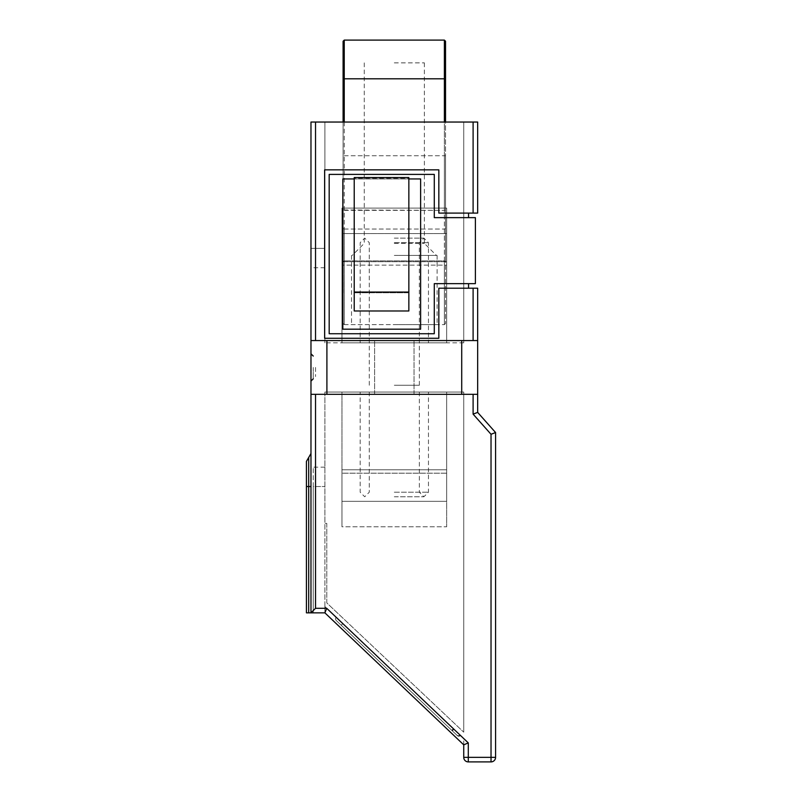 <?xml version="1.0" encoding="UTF-8"?>
<svg xmlns="http://www.w3.org/2000/svg" width="802" height="802" viewBox="0 0 802 802"><rect width="100%" height="100%" fill="white"/><g stroke="black" fill="none" stroke-linecap="round" stroke-linejoin="round"><path stroke-width="0.6" stroke-dasharray="4.01 3.01" d="M310.975 367.446L310.975 381.1L310.975 367.446M315.527 367.446L315.527 376.549L315.527 367.446M394.313 340.559L414.032 340.559L394.313 340.559M394.313 394.333L414.032 394.333L394.313 394.333M394.313 496.759L423.907 496.759L394.313 496.759M394.313 492.207L428.458 492.207L394.313 492.207M394.313 392.058L428.458 392.058L394.313 392.058M394.313 238.134L423.907 238.134L394.313 238.134M394.313 242.685L428.458 242.685L394.313 242.685M394.313 385.231L419.356 385.231L394.313 385.231M394.313 342.835L428.458 342.835L394.313 342.835M336.198 617.319L453.922 729.239L336.198 617.319A2.276 2.276 0 0 0 336.279 620.537L457.3 735.584L336.279 620.537A2.276 2.276 0 0 1 336.198 617.319A2.276 2.276 0 0 0 336.279 620.537A2.276 2.276 0 0 1 336.198 617.319A2.276 2.276 0 0 0 336.279 620.537A2.276 2.276 0 0 1 336.198 617.319A2.276 2.276 0 0 0 336.279 620.537A2.276 2.276 0 0 1 336.198 617.319A2.276 2.276 0 0 0 336.279 620.537A2.276 2.276 0 0 1 336.198 617.319A2.276 2.276 0 0 0 336.279 620.537A2.276 2.276 0 0 1 336.198 617.319M453.922 729.239L460.518 735.504L453.922 729.239L452.358 730.883L453.922 729.239M453.631 728.958L460.228 735.233L453.631 728.958L452.067 730.612L453.631 728.958M463.736 744.847L463.736 738.572L324.89 606.573L463.736 738.572L463.736 757.349L468.288 757.349L468.288 742.893L326.705 608.297L315.527 608.297L315.527 394.333L477.661 394.333L477.661 340.559L310.975 340.559L310.975 612.848L310.975 453.511L310.975 612.848L324.89 612.848L324.89 606.573L324.89 612.848L463.736 744.847L324.89 612.848L313.251 612.848L313.251 486.523L313.251 612.848L324.89 612.848L463.736 744.847L468.288 742.893M453.681 729.008L460.278 735.284L453.681 729.008L452.117 730.652L453.681 729.008M453.381 728.717L459.977 734.993L453.381 728.717L451.807 730.361L453.381 728.717M324.89 612.848L324.89 606.573L324.89 612.848L326.705 608.297M324.89 392.058L324.89 523.375L324.89 467.175L324.89 523.375L326.785 523.375L326.785 602.903L463.736 732.176L326.785 602.903L326.785 523.375L324.89 523.375L324.89 392.058L463.736 392.058L463.736 732.176L463.736 392.058L324.89 392.058M473.1 122.044L473.1 213.091L477.661 213.091L477.661 122.044L310.975 122.044L310.975 340.559L315.527 340.559L310.975 340.559M306.424 461.401L306.424 612.848L310.975 612.848L315.527 608.297M446.664 392.058L341.963 392.058L446.664 392.058L341.963 392.058L341.963 526.804L341.963 392.058L446.664 392.058L446.664 501.32L341.963 501.32L341.963 469.772L341.963 501.32L446.664 501.32L446.664 392.058L446.664 526.804L341.963 526.804L341.963 473.19L341.963 526.804L446.664 526.804L446.664 392.058M310.975 394.333L326.905 394.333L326.905 340.559M473.1 213.091L438.834 213.091L468.548 213.091L468.548 217.643L434.283 217.643L434.283 174.395L329.181 174.395L329.181 333.732L434.283 333.732L434.283 283.657L475.385 283.657L475.385 217.643L434.283 217.643L434.283 174.395L329.181 174.395L329.181 333.732L434.283 333.732L434.283 283.657L468.548 283.657L468.548 288.209L438.834 288.209L473.1 288.209L473.1 340.559M354.223 292.048L354.223 177.533L354.223 178.184L354.223 177.533L408.85 177.533L408.85 178.184L354.223 178.184L354.223 178.946L354.223 178.184L408.85 178.184L408.85 178.946L408.85 177.533L408.85 310.975L408.85 292.76L408.85 310.975L354.223 310.975L408.85 310.975L354.223 310.975L354.223 292.76L408.85 292.76L408.85 178.946L408.85 292.76L354.223 292.76L354.223 310.975L354.223 292.048L408.85 292.048M354.223 178.946L354.223 292.76L354.223 178.946L342.835 178.946L342.835 329.181L420.629 329.181L420.629 178.946L354.223 178.946L408.85 178.946M420.629 178.946L342.835 178.946L342.835 329.181L420.629 329.181L420.629 178.946L342.835 178.946L342.835 329.181L420.629 329.181L420.629 178.946M468.548 213.091L438.834 213.091L438.834 169.844L324.63 169.844L324.63 338.284L438.834 338.284L438.834 288.209L468.548 288.209M438.834 213.091L438.834 169.844L324.63 169.844L324.63 338.284L438.834 338.284L438.834 288.209L438.834 338.284L324.63 338.284L324.63 169.844L438.834 169.844L438.834 213.091M461.721 340.559L461.721 394.333L326.905 394.333M495.576 432.539L491.024 434.273L491.024 757.349L495.576 757.349A4.551 4.551 0 0 1 491.024 761.9A4.551 4.551 0 0 0 495.576 757.349L495.576 432.539L477.661 412.398L477.661 394.333L315.527 394.333M477.661 340.559L477.661 288.209L473.1 288.209M324.89 122.044L463.736 122.044L324.89 122.044L324.89 342.835L324.89 122.044M324.89 248.379L324.89 267.728L324.89 248.379L310.975 248.379L324.89 248.379M463.736 342.835L324.89 342.835L463.736 342.835L463.736 122.044L463.736 342.835M446.664 342.835L341.963 342.835L446.664 342.835L341.963 342.835L341.963 208.099L341.963 342.835L341.963 208.099L341.963 342.835L446.664 342.835L446.664 233.582L341.963 233.582L446.664 233.582L446.664 265.121L341.963 265.121L446.664 265.121L446.664 261.703L341.963 261.703L446.664 261.703L446.664 265.121L446.664 233.582L446.664 342.835L446.664 208.099L446.664 261.703L446.664 208.099L341.963 208.099L446.664 208.099L446.664 342.835M468.548 283.657L434.283 283.657L434.283 333.732L329.181 333.732L329.181 174.395L434.283 174.395L434.283 217.643L468.548 217.643M461.721 394.333L477.661 394.333M324.89 606.573L324.89 523.375L324.89 606.573M313.251 486.523L313.251 467.175L313.251 486.523L324.89 486.523L313.251 486.523M446.664 473.19L341.963 473.19L341.963 469.772L341.963 473.19L446.664 473.19L446.664 526.804L446.664 469.772L341.963 469.772L446.664 469.772L446.664 501.32L446.664 473.19M468.288 761.9A4.551 4.551 0 0 1 463.736 757.349A4.551 4.551 0 0 0 468.288 761.9L468.288 757.349L491.024 757.349L491.024 761.9M473.1 394.333L473.1 414.133L477.661 412.398M460.228 735.233A2.276 2.276 0 0 1 457.01 735.314A2.276 2.276 0 0 0 460.228 735.233A2.276 2.276 0 0 1 457.01 735.314M460.278 735.284A2.276 2.276 0 0 1 457.06 735.364A2.276 2.276 0 0 0 460.278 735.284A2.276 2.276 0 0 1 457.06 735.364M460.518 735.504A2.276 2.276 0 0 1 457.3 735.584A2.276 2.276 0 0 0 460.518 735.504A2.276 2.276 0 0 1 457.3 735.584M459.977 734.993A2.276 2.276 0 0 1 456.759 735.073A2.276 2.276 0 0 0 459.977 734.993A2.276 2.276 0 0 1 456.759 735.073M343.096 292.76L343.096 261.372L344.238 260.891L444.388 260.891L444.388 324.63L444.388 229.031L445.531 228.63L445.531 323.487L445.531 261.372L444.388 260.891L344.238 260.891L343.096 261.372L343.096 292.76M394.313 255.427L437.11 255.427L394.313 255.427M394.313 243.367L424.358 243.367L394.313 243.367M394.313 62.867L424.358 62.867L394.313 62.867M394.313 324.63L437.11 324.63L394.313 324.63M343.096 78.005L343.096 209.964L344.238 210.365L344.238 40.1L444.388 40.1L444.388 78.796L445.531 78.005L445.531 209.964L445.531 155.728L444.388 155.728L444.388 210.365L445.531 209.964L445.531 228.63L445.531 209.964L444.388 210.365L444.388 260.891L445.531 261.372L445.531 228.63L444.388 229.031L444.388 122.044M344.238 78.796L444.388 78.796L444.388 155.728L445.531 155.728L445.531 122.044M344.238 122.044L344.238 324.63L343.096 323.487L344.238 324.63L344.238 229.031L343.096 228.63L344.238 229.031L344.238 210.365L444.388 210.365L343.096 209.964L343.096 261.372L343.096 122.044M344.238 229.031L444.388 229.031L344.238 229.031M344.238 324.63L444.388 324.63L344.238 324.63M445.531 323.487L444.388 324.63L445.531 323.487M313.251 367.446L313.251 378.825L313.251 367.446M315.527 340.559L315.527 122.044M473.1 414.133L491.024 434.273M308.7 612.848L308.7 457.461M306.424 486.523L310.975 486.523M342.805 623.595L341.231 625.249L342.805 623.595M344.238 155.728L444.388 155.728L344.238 155.728M313.251 356.068L310.975 353.792M313.251 378.825L310.975 381.1M374.604 394.333L374.604 340.559L374.604 394.333M419.356 392.058L419.356 492.207L423.907 496.759L428.458 492.207L428.458 392.058M369.281 392.058L369.281 492.207L364.72 496.759L360.168 492.207L360.168 392.058M419.356 385.231L419.356 242.685L423.907 238.134L428.458 242.685L428.458 342.835M369.281 385.231L369.281 242.685L364.72 238.134L360.168 242.685L360.168 342.835M324.89 267.728L310.975 267.728M324.89 467.175L313.251 467.175M414.032 394.333L414.032 340.559L414.032 394.333M424.358 62.867L424.358 243.367L436.428 255.427M437.11 255.427L437.11 324.63M351.517 255.427L351.517 324.63M364.268 62.867L364.268 243.367L352.208 255.427"/><path stroke-width="1.2" d="M315.527 394.333L315.527 608.297L326.705 608.297L468.288 742.893L468.288 761.9L491.024 761.9L468.288 761.9A4.551 4.551 0 0 1 463.736 757.349L463.736 744.847L324.89 612.848L310.975 612.848L310.975 122.044L477.661 122.044L477.661 213.091L438.834 213.091L438.834 169.844L324.63 169.844L324.63 338.284L438.834 338.284L438.834 288.209L477.661 288.209L477.661 394.333L461.721 394.333L461.721 340.559L477.661 340.559M315.527 608.297L310.975 612.848L306.424 612.848L306.424 461.401L308.7 457.461L308.7 612.848M310.975 340.559L326.905 340.559L326.905 394.333L461.721 394.333M326.905 394.333L310.975 394.333M468.548 213.091L468.548 217.643M468.548 283.657L468.548 288.209M434.283 283.657L475.385 283.657L475.385 217.643L434.283 217.643L434.283 174.395L329.181 174.395L329.181 333.732L434.283 333.732L434.283 283.657M354.223 178.946L342.835 178.946L342.835 329.181L420.629 329.181L420.629 178.946L408.85 178.946M326.905 340.559L461.721 340.559M477.661 394.333L477.661 412.398L495.576 432.539L495.576 757.349A4.551 4.551 0 0 1 491.024 761.9L491.024 434.273L473.1 414.133L473.1 394.333M354.223 292.048L354.223 177.533L408.85 177.533L408.85 310.975L354.223 310.975L354.223 292.048L408.85 292.048M326.705 608.297L324.89 612.848M468.288 742.893L463.736 744.847M477.661 412.398L473.1 414.133M495.576 432.539L491.024 434.273M343.096 122.044L343.096 41.243L343.096 78.005L344.238 78.796L444.388 78.796L445.531 78.005L445.531 41.243L445.531 122.044M343.096 78.005L344.238 78.796L344.238 40.1L343.096 41.243L344.238 40.1L444.388 40.1L445.531 41.243L444.388 40.1L444.388 122.044M473.1 213.091L473.1 122.044M315.527 122.044L315.527 340.559M473.1 340.559L473.1 288.209M463.736 757.349L495.576 757.349M306.424 486.523L310.975 486.523M344.238 78.796L344.238 122.044M313.251 356.068L310.975 353.792M308.7 457.461L310.975 453.511M313.251 378.825L310.975 381.1"/></g></svg>
